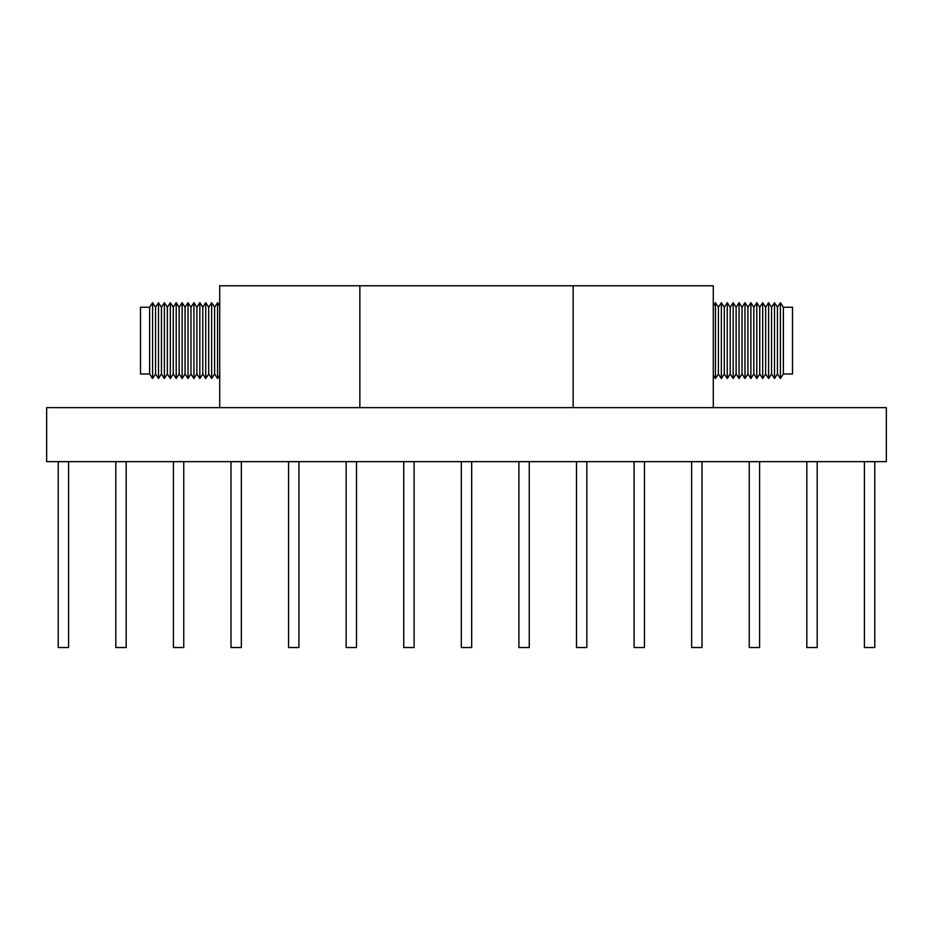 <?xml version="1.0" encoding="UTF-8"?>
<svg xmlns="http://www.w3.org/2000/svg" width="933" height="933" viewBox="0 0 933 933"><rect width="100%" height="100%" fill="white"/><g stroke="black" fill="none" stroke-linecap="round" stroke-linejoin="round"><path stroke-width="1.4" d="M219.71 407.639L219.71 285.766L359.858 285.766L359.858 407.639M573.142 407.639L573.142 285.766L713.29 285.766L713.29 407.639M283.69 285.766L649.31 285.766M573.142 285.766L359.858 285.766M783.37 307.249L783.37 373.97L792.514 373.97L792.514 307.249L783.37 307.249L780.42 302.677L780.42 378.541L783.37 373.97M780.42 302.677L777.457 307.249L777.457 373.97L780.42 378.541M777.457 307.249L774.507 302.677L774.507 378.541L777.457 373.97M774.507 302.677L771.556 307.249L771.556 373.97L774.507 378.541M771.556 307.249L768.605 302.677L768.605 378.541L771.556 373.97M768.605 302.677L765.643 307.249L765.643 373.97L768.605 378.541M765.643 307.249L762.693 302.677L762.693 378.541L765.643 373.97M762.693 302.677L759.742 307.249L759.742 373.97L762.693 378.541M759.742 307.249L756.791 302.677L756.791 378.541L759.742 373.97M756.791 302.677L753.841 307.249L753.841 373.97L756.791 378.541M753.841 307.249L750.878 302.677L750.878 378.541L753.841 373.97M750.878 302.677L747.928 307.249L747.928 373.97L750.878 378.541M747.928 307.249L744.977 302.677L744.977 378.541L747.928 373.97M744.977 302.677L742.027 307.249L742.027 373.97L744.977 378.541M742.027 307.249L739.064 302.677L739.064 378.541L742.027 373.97M739.064 302.677L736.114 307.249L736.114 373.97L739.064 378.541M736.114 307.249L733.163 302.677L733.163 378.541L736.114 373.97M733.163 302.677L730.212 307.249L730.212 373.97L733.163 378.541M730.212 307.249L727.262 302.677L727.262 378.541L730.212 373.97M727.262 302.677L724.3 307.249L724.3 373.97L727.262 378.541M724.3 307.249L721.349 302.677L721.349 378.541L724.3 373.97M721.349 302.677L718.398 307.249L718.398 373.97L721.349 378.541M718.398 307.249L715.448 302.677L715.448 378.541L718.398 373.97M713.29 375.206L715.448 378.541M713.29 306.001L715.448 302.677M149.63 373.97L149.63 307.249L140.486 307.249L140.486 373.97L149.63 373.97L152.58 378.541L152.58 302.677L149.63 307.249M152.58 378.541L155.543 373.97L155.543 307.249L152.58 302.677M155.543 373.97L158.493 378.541L158.493 302.677L155.543 307.249M158.493 378.541L161.444 373.97L161.444 307.249L158.493 302.677M161.444 373.97L164.395 378.541L164.395 302.677L161.444 307.249M164.395 378.541L167.357 373.97L167.357 307.249L164.395 302.677M167.357 373.97L170.307 378.541L170.307 302.677L167.357 307.249M170.307 378.541L173.258 373.97L173.258 307.249L170.307 302.677M173.258 373.97L176.209 378.541L176.209 302.677L173.258 307.249M176.209 378.541L179.159 373.97L179.159 307.249L176.209 302.677M179.159 373.97L182.122 378.541L182.122 302.677L179.159 307.249M182.122 378.541L185.072 373.97L185.072 307.249L182.122 302.677M185.072 373.97L188.023 378.541L188.023 302.677L185.072 307.249M188.023 378.541L190.973 373.97L190.973 307.249L188.023 302.677M190.973 373.97L193.936 378.541L193.936 302.677L190.973 307.249M193.936 378.541L196.886 373.97L196.886 307.249L193.936 302.677M196.886 373.97L199.837 378.541L199.837 302.677L196.886 307.249M199.837 378.541L202.788 373.97L202.788 307.249L199.837 302.677M202.788 373.97L205.738 378.541L205.738 302.677L202.788 307.249M205.738 378.541L208.7 373.97L208.7 307.249L205.738 302.677M208.7 373.97L211.651 378.541L211.651 302.677L208.7 307.249M211.651 378.541L214.602 373.97L214.602 307.249L211.651 302.677M214.602 373.97L217.552 378.541L217.552 302.677L214.602 307.249M219.71 306.001L217.552 302.677M219.71 375.206L217.552 378.541M68.587 461.672L58.231 461.672L58.231 647.537L68.587 647.537L68.587 461.672M126.177 461.672L115.809 461.672L115.809 647.537L126.177 647.537L126.177 461.672M183.754 461.672L173.398 461.672L173.398 647.537L183.754 647.537L183.754 461.672M241.344 461.672L230.987 461.672L230.987 647.537L241.344 647.537L241.344 461.672M298.922 461.672L288.565 461.672L288.565 647.537L298.922 647.537L298.922 461.672M356.511 461.672L346.155 461.672L346.155 647.537L356.511 647.537L356.511 461.672M414.1 461.672L403.732 461.672L403.732 647.537L414.1 647.537L414.1 461.672M471.678 461.672L461.322 461.672L461.322 647.537L471.678 647.537L471.678 461.672M529.268 461.672L518.9 461.672L518.9 647.537L529.268 647.537L529.268 461.672M586.845 461.672L576.489 461.672L576.489 647.537L586.845 647.537L586.845 461.672M644.435 461.672L634.078 461.672L634.078 647.537L644.435 647.537L644.435 461.672M702.013 461.672L691.656 461.672L691.656 647.537L702.013 647.537L702.013 461.672M759.602 461.672L749.246 461.672L749.246 647.537L759.602 647.537L759.602 461.672M817.191 461.672L806.823 461.672L806.823 647.537L817.191 647.537L817.191 461.672M874.769 461.672L864.413 461.672L864.413 647.537L874.769 647.537L874.769 461.672M886.35 407.639L46.65 407.639L46.65 461.625L886.35 461.625L886.35 407.639"/></g></svg>
